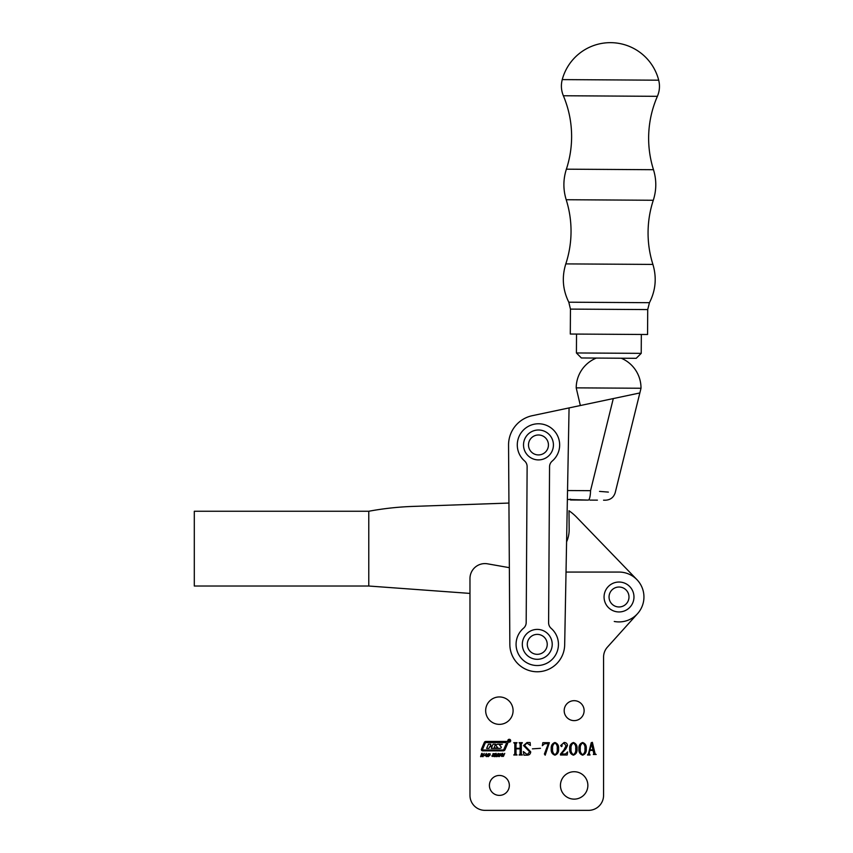 <?xml version="1.0" encoding="UTF-8"?>
<svg xmlns="http://www.w3.org/2000/svg" width="853" height="853" viewBox="0 0 853 853"><rect width="100%" height="100%" fill="white"/><g stroke="black" fill="none" stroke-linecap="round" stroke-linejoin="round"><path stroke-width="1.28" d="M368.773 586.022L368.773 511.256L194.303 511.256L194.303 586.022L368.773 586.022L469.971 593.411L469.971 795.391L469.971 578.547A14.959 14.959 0 0 1 487.521 563.822L509.348 567.671M469.971 795.391A14.959 14.959 0 0 0 484.92 810.35L588.613 810.35A14.959 14.959 0 0 0 603.561 795.391L603.561 657.151A14.959 14.959 0 0 1 607.411 647.139L637.543 613.67A24.929 24.929 0 0 0 619.022 572.064L566.029 572.064M507.823 740.724A1.429 1.429 0 0 0 509.252 742.142A1.429 1.429 0 0 0 510.68 740.724A1.429 1.429 0 0 0 509.252 739.295A1.429 1.429 0 0 0 507.823 740.724M510.478 740.724A1.226 1.226 0 0 0 509.252 739.498A1.226 1.226 0 0 0 508.025 740.724A1.226 1.226 0 0 0 509.252 741.939A1.226 1.226 0 0 0 510.478 740.724M492.01 746.706L489.942 746.418L488.95 748.401L486.615 748.401L488.47 744.179L490.795 744.179L490.368 745.863L492.256 745.863L493.119 744.179L495.444 744.179L494.111 747.942L497.907 747.942L496.361 746.044A0.821 0.821 0 0 1 496.414 744.797A2.858 2.858 0 0 1 498.152 744.211L502.364 744.211L499.368 744.744L501.01 746.727A0.821 0.821 0 0 1 500.85 748.049A2.858 2.858 0 0 1 499.463 748.401L491.275 748.401L492.01 746.706M506.511 743.123L506.138 742.558L486.007 742.558A0.821 0.821 0 0 0 485.25 743.059L482.531 749.446L482.905 750.011L502.769 750.011A1.226 1.226 0 0 0 503.899 749.265L506.511 743.123M507.887 742.686A1.226 1.226 0 0 0 506.661 741.46L485.794 741.46A1.631 1.631 0 0 0 484.301 742.451L481.455 749.126A1.226 1.226 0 0 0 482.585 750.832L503.185 750.832A2.037 2.037 0 0 0 505.061 749.584L507.791 743.166A1.226 1.226 0 0 0 507.887 742.686M560.442 785.421A13.712 13.712 0 0 0 574.154 799.133A13.712 13.712 0 0 0 587.866 785.421A13.712 13.712 0 0 0 574.154 771.72A13.712 13.712 0 0 0 560.442 785.421M564.185 710.656A9.969 9.969 0 0 0 574.154 720.625A9.969 9.969 0 0 0 584.124 710.656A9.969 9.969 0 0 0 574.154 700.676A9.969 9.969 0 0 0 564.185 710.656M489.409 785.421A9.969 9.969 0 0 0 499.378 795.391A9.969 9.969 0 0 0 509.348 785.421A9.969 9.969 0 0 0 499.378 775.452A9.969 9.969 0 0 0 489.409 785.421M485.666 710.656A13.712 13.712 0 0 0 499.378 724.357A13.712 13.712 0 0 0 513.09 710.656A13.712 13.712 0 0 0 499.378 696.944A13.712 13.712 0 0 0 485.666 710.656M499.08 756.664L498.248 756.259L498.227 755.022L499.112 753.775L501.074 753.775L501.116 755.022L499.08 756.664M492.757 754.937L493.023 753.647L494.751 753.689L494.804 754.372L493.098 754.233L494.367 755.225L493.908 756.398L492 756.334L492.01 755.566L493.013 756.248L493.834 755.811L492.757 754.937M484.717 755.694L486.306 753.38L486.445 756.643L485.826 755.694L484.717 755.694M593.325 754.489L593.837 753.615L593.059 750.384L589.871 750.384L589.178 753.156L590.041 755.001L587.482 755.001L588.485 753.7L591.236 742.707L592.377 742.345L595.117 753.828L596.194 754.489L593.325 754.489M573.408 742.515C576.127 743.507 577.342 745.607 577.044 748.806C577.342 752.026 576.127 754.148 573.408 755.172C570.636 754.169 569.399 752.047 569.697 748.806C569.431 745.597 570.668 743.496 573.408 742.515M554.94 742.515C557.67 743.507 558.875 745.607 558.587 748.806C558.886 752.026 557.67 754.148 554.94 755.172C552.168 754.169 550.931 752.047 551.23 748.806C550.963 745.597 552.2 743.496 554.94 742.515M540.461 748.326L532.421 748.849L540.461 748.326M522.025 743.198L521.311 743.773L521.311 753.913L522.335 755.001L519.093 755.001L520.117 753.924L520.117 748.849L516.012 748.849L516.012 753.924L517.035 755.001L513.783 755.001L514.817 753.913L514.817 743.773L513.783 742.686L517.035 742.686L516.012 743.773L516.012 748.326L520.117 748.326L520.117 743.773L519.093 742.686L522.335 742.686L522.025 743.198M484.92 810.35L588.613 810.35M603.561 657.151A14.959 14.959 0 0 1 607.411 647.139L637.543 613.67A24.929 24.929 0 0 1 614.267 621.464M527.239 754.66L529.692 751.845L523.529 745.554L527.047 742.515L530.118 742.515L530.374 745.447L526.93 743.027L524.563 745.415L530.715 751.845C530.513 753.977 529.34 755.086 527.197 755.172L523.966 755.172L523.358 751.557L527.239 754.66M542.849 742.686L549.353 742.686L545.195 755.172L544.395 754.009L548.287 743.72L544.683 743.72L542.337 745.693L542.849 742.686M560.464 754.105L563.854 750.022L566.104 745.693L563.78 743.027L561.669 744.648L562.17 745.917L561.509 746.62L560.634 745.565L564.057 742.515C566.136 742.505 567.277 743.517 567.469 745.543L565.816 748.945L561.317 753.977L565.56 753.977L567.64 751.919L567.213 755.001L560.464 755.001L560.464 754.105M582.642 742.515C585.361 743.507 586.576 745.607 586.278 748.806C586.576 752.026 585.361 754.148 582.642 755.172C579.869 754.169 578.633 752.047 578.931 748.806C578.665 745.597 579.901 743.496 582.642 742.515M481.177 756.643L480.602 756.643L481.721 753.423L482.297 753.423L481.838 754.734L483.182 754.734L484.216 753.423L483.097 756.643L482.531 756.643L483.033 755.182L481.678 755.182L481.177 756.643M488.14 756.664L487.308 756.259L487.287 755.022L488.172 753.775L490.134 753.775L490.166 755.022L488.14 756.664M495.177 756.643L494.601 756.643L495.721 753.423L496.286 753.423L495.838 754.734L497.182 754.734L498.216 753.423L497.096 756.643L496.521 756.643L497.032 755.182L495.678 755.182L495.177 756.643M501.489 756.366L502.225 753.423L502.801 753.423L502.492 756.248L504.731 753.423L503.419 756.376L501.489 756.366M557.212 748.806C557.585 746.194 556.817 744.264 554.94 743.027C553.075 744.317 552.286 746.236 552.595 748.806C552.264 751.408 553.053 753.359 554.94 754.66C556.817 753.38 557.574 751.429 557.212 748.806M575.679 748.806C576.042 746.194 575.285 744.264 573.408 743.027C571.542 744.317 570.753 746.236 571.062 748.806C570.732 751.408 571.51 753.359 573.408 754.66C575.285 753.38 576.042 751.429 575.679 748.806M584.913 748.806C585.275 746.194 584.518 744.264 582.642 743.027C580.765 744.317 579.987 746.236 580.296 748.806C579.965 751.408 580.744 753.359 582.642 754.66C584.518 753.38 585.275 751.429 584.913 748.806M593.006 749.872L591.46 743.901L589.988 749.872L593.006 749.872M485.837 755.257L485.826 754.073L485.016 755.257L485.837 755.257M489.622 754.084L488.47 754.084L487.82 755.961L488.972 755.961L489.622 754.084M500.562 754.084L499.41 754.084L498.76 755.961L499.911 755.961L500.562 754.084M509.166 739.977L509.284 740.639L509.166 739.977M508.804 739.977L509.838 741.47L509.273 740.692L508.804 741.47L508.804 739.977M566.584 541.847A29.908 29.908 0 0 0 569.164 529.414L568.994 510.755A49.847 49.847 0 0 1 576.617 517.206L636.946 579.677M532.283 415.688A29.908 29.908 0 0 0 508.559 445.149L509.849 644.527A27.413 27.413 0 0 0 537.102 671.769A27.413 27.413 0 0 0 564.675 644.857L569.068 407.915L532.283 415.688A29.908 29.908 0 0 0 508.559 445.149L508.91 499.613M655.605 80.171L658.697 80.193A49.847 49.847 0 0 0 562.244 79.606L655.605 80.171M647.715 309.575L570.454 309.106L570.294 334.035L647.566 334.504L647.715 309.575L649.442 302.687L568.802 302.197C562.692 289.828 561.7 277.054 565.806 263.897L652.908 264.419C656.853 277.641 655.701 290.393 649.442 302.687M641.221 353.355L636.199 358.313L634.44 358.303L581.373 357.972L576.415 352.961L641.221 353.355L641.339 334.461M636.349 393.691L639.846 392.956L641.008 388.243A32.403 32.403 0 0 0 621.251 358.217M580.349 405.538L576.201 387.859L641.008 388.243M576.201 387.859A32.403 32.403 0 0 1 596.322 358.068M523.539 628.203A21.186 21.186 0 0 0 537.134 665.532A21.186 21.186 0 0 0 551.177 628.373A7.474 7.474 0 0 1 548.607 622.69L549.556 466.751A7.474 7.474 0 0 1 552.19 461.1A21.186 21.186 0 0 0 538.595 423.77A21.186 21.186 0 0 0 524.552 460.929A7.474 7.474 0 0 1 527.122 466.612L526.184 622.551A7.474 7.474 0 0 1 523.539 628.203M603.551 500.189L605.481 500.199C610.471 499.911 613.723 497.384 615.226 492.618L639.846 392.956L569.068 407.915M569.836 499.272L570.54 499.986L588.25 500.093C610.737 500.231 610.737 500.231 588.25 500.093L567.373 499.453M588.25 500.093A9.969 2.239 -89.7 0 0 590.543 490.678C622.743 493.226 622.743 493.226 590.543 490.678L613.296 398.564M608.37 492.096L599.52 491.392M570.54 499.986L570.55 499.208M589.913 500.103L597.409 500.146M538.467 429.997A14.959 14.959 0 0 1 553.426 444.957A14.959 14.959 0 0 1 538.467 459.906A14.959 14.959 0 0 1 523.518 444.957A14.959 14.959 0 0 1 538.467 429.997A14.959 14.959 0 0 0 523.518 444.957A14.959 14.959 0 0 0 538.467 459.906M508.932 503.057L412.905 506.415A299.094 299.094 0 0 0 368.773 511.256M617.423 582.119A14.959 14.959 0 0 1 633.886 595.394A14.959 14.959 0 0 1 620.621 611.868A14.959 14.959 0 0 1 604.148 598.593A14.959 14.959 0 0 1 617.423 582.119A14.959 14.959 0 0 0 604.148 598.593A14.959 14.959 0 0 0 620.621 611.868M537.262 629.397A14.959 14.959 0 0 1 552.222 644.346A14.959 14.959 0 0 1 537.262 659.305A14.959 14.959 0 0 1 522.313 644.346A14.959 14.959 0 0 1 537.262 629.397A14.959 14.959 0 0 0 522.313 644.346A14.959 14.959 0 0 0 537.262 659.305M653.483 169.704L566.381 169.182C569.793 158.765 571.531 148.081 571.617 137.13C571.67 122.779 568.919 108.981 563.364 95.749L657.386 96.325C651.671 109.483 648.749 123.248 648.632 137.6C648.579 148.55 650.199 159.255 653.483 169.704C656.607 179.908 656.554 190.091 653.291 200.263C649.879 210.67 648.141 221.353 648.067 232.304C648.003 243.265 649.623 253.97 652.908 264.419M566.381 169.182C563.129 179.343 563.065 189.526 566.2 199.73L653.291 200.263M567.544 490.539L590.543 490.678M538.467 454.926A9.969 9.969 0 0 0 548.436 444.957A9.969 9.969 0 0 0 538.467 434.987A9.969 9.969 0 0 0 528.497 444.957A9.969 9.969 0 0 0 538.467 454.926M620.088 606.909A9.969 9.969 0 0 0 628.928 595.927A9.969 9.969 0 0 0 617.956 587.077A9.969 9.969 0 0 0 609.106 598.06A9.969 9.969 0 0 0 620.088 606.909M537.262 654.326A9.969 9.969 0 0 0 547.231 644.346A9.969 9.969 0 0 0 537.262 634.376A9.969 9.969 0 0 0 527.293 644.346A9.969 9.969 0 0 0 537.262 654.326M657.386 96.325C659.614 91.09 660.051 85.716 658.697 80.193M566.2 199.73C569.484 210.179 571.094 220.884 571.041 231.845C570.966 242.796 569.218 253.48 565.806 263.897M570.454 309.106L568.802 302.197M576.415 352.961L576.532 334.067M563.364 95.749C561.189 90.493 560.816 85.108 562.244 79.606"/></g></svg>
